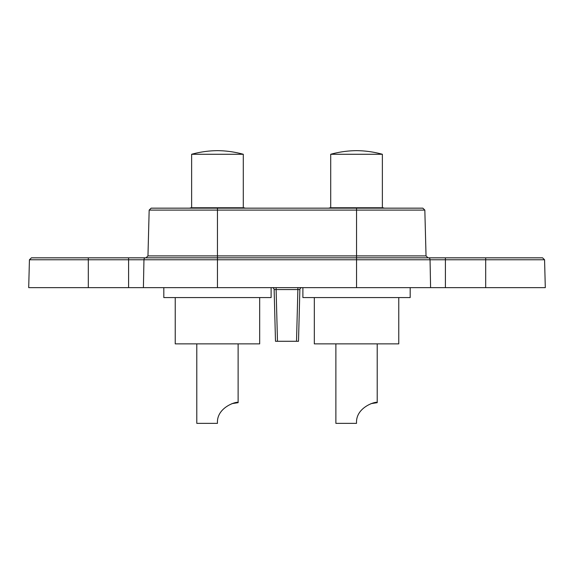 <?xml version="1.0" encoding="UTF-8"?>
<svg xmlns="http://www.w3.org/2000/svg" width="574" height="574" viewBox="0 0 574 574"><rect width="100%" height="100%" fill="white"/><g stroke="black" fill="none" stroke-linecap="round" stroke-linejoin="round"><path stroke-width="0.86" d="M128.598 287.639L128.598 259.771L29.432 259.771L28.7 287.639L545.3 287.639L544.568 259.771L485.69 259.771L485.69 257.834L542.581 257.834L217.46 257.834L217.46 210.098L149.168 210.098L151.149 208.161L217.46 208.161L151.149 208.161L217.46 208.161L217.46 210.098L424.832 210.098L422.851 208.161L356.54 208.161L422.851 208.161L356.54 208.161L356.54 255.904L426.037 255.904L428.017 257.834M272.148 287.639A1.987 1.987 0 0 1 274.135 289.576L276.123 289.576L276.123 287.639M297.877 287.639L297.877 289.576L276.123 289.576L277.479 341.286L298.509 341.286L299.865 289.576L297.877 289.576L296.521 341.286M301.852 287.639A1.987 1.987 0 0 0 299.865 289.576M217.46 287.639L217.46 257.834L31.419 257.834L88.31 257.834L88.31 287.639M277.479 341.286L275.491 341.286L274.135 289.576M217.46 208.161L356.54 208.161M335.876 343.869L335.876 423.347L356.54 423.347C355.414 406.227 378.381 400.638 377.204 402.683L377.204 343.869M371.005 403.637L377.204 402.683M314.322 297.576L314.322 343.869L398.765 343.869L398.765 297.576M302.893 287.639L302.893 297.576L410.188 297.576L410.188 287.639M384.322 208.161A4.965 4.965 0 0 0 382.37 207.766L382.37 154.27A100.342 100.342 0 0 0 356.54 150.653A100.342 100.342 0 0 0 330.71 154.27L382.37 154.27M328.766 208.161A4.965 4.965 0 0 1 330.71 207.766L382.37 207.766M330.71 207.766L330.71 154.27M196.796 343.869L196.796 423.347L217.46 423.347C216.326 406.227 239.301 400.638 238.124 402.683L238.124 343.869M231.925 403.637L238.124 402.683M175.235 297.576L175.235 343.869L259.678 343.869L259.678 297.576M163.812 287.639L163.812 297.576L271.107 297.576L271.107 287.639M245.234 208.161A4.965 4.965 0 0 0 243.29 207.766L243.29 154.27A100.342 100.342 0 0 0 217.46 150.653A100.342 100.342 0 0 0 191.63 154.27L243.29 154.27M189.678 208.161A4.965 4.965 0 0 1 191.63 207.766L243.29 207.766M191.63 207.766L191.63 154.27M430.593 287.639L430.048 259.771L143.952 259.771L143.407 287.639M128.598 257.834L128.598 259.771L143.952 259.771A1.987 1.478 90 0 1 145.437 257.834M428.563 257.834A1.987 1.478 90 0 1 430.048 259.771L485.69 259.771L485.69 287.639M445.402 257.834L445.402 287.639M149.168 210.098L147.963 255.904L356.54 255.904L356.54 287.639M29.432 259.771L31.419 257.834M544.568 259.771L542.581 257.834M147.963 255.904L145.983 257.834M424.832 210.098L426.037 255.904"/></g></svg>
